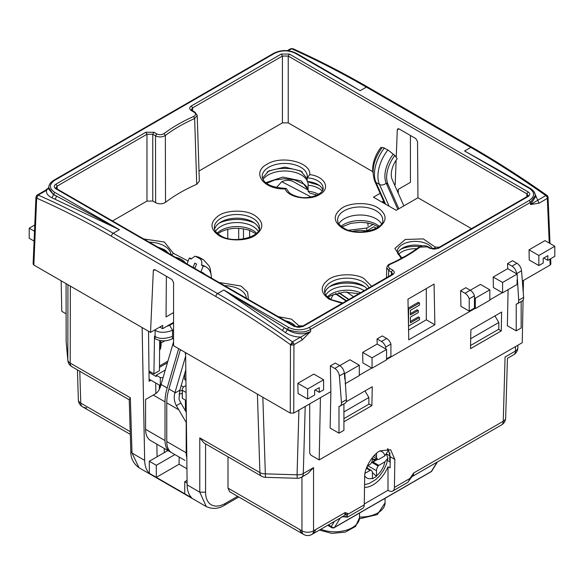 <?xml version="1.0" encoding="UTF-8"?>
<svg xmlns="http://www.w3.org/2000/svg" width="584" height="584" viewBox="0 0 584 584"><rect width="100%" height="100%" fill="white"/><g stroke="black" fill="none" stroke-linecap="round" stroke-linejoin="round"><path stroke-width="0.88" d="M388.053 448.87L390.251 456.754L390.083 467.959L388.01 466.762L388.01 490.29L364.27 503.999M342.589 516.701L347.458 517.183L362.562 508.467A8.205 4.738 -120 0 0 364.255 504.824L364.686 476.821C364.139 468.667 372.577 454.381 380.031 450.848L390.616 449.746L394.85 459.404L394.426 487.406A8.205 4.738 60 0 1 392.725 491.049A8.205 4.738 60 0 1 388.623 490.64L388.01 490.29M358.204 513.818L342.947 522.622M347.56 513.832L348.648 513.84L345.166 512.562L345.626 514.628L347.56 513.832L347.458 517.183M412.282 476.15L413.618 473.033L410.034 478.398L412.282 476.15L407.807 482.34L392.725 491.049M343.925 411.91L368.869 397.507L368.869 404.208L343.925 418.611M368.869 397.507L364.971 390.944M505.094 356.919L503.247 421.29A8.205 4.738 1.7 0 0 505.649 418.071A8.205 4.738 1.7 0 0 505.649 417.991M398.281 189.369L398.237 193.187M185.61 352.663L187.128 484.888C187.238 490.567 188.763 494.867 191.705 497.787L156.315 477.354L156.315 465.295L149.314 461.25L149.358 473.332C146.38 470.39 144.81 466.069 144.657 460.367L142.131 327.566M174.886 454.578L156.315 465.295M187.106 483.07L184.741 481.705L187.077 480.362M156.855 444.168L157.089 456.761L167.922 450.556M157.089 456.761L149.314 461.25M148.533 331.259L149.102 381.308L150.971 380.228M155.687 382.951L155.892 393.521M164.279 452.658L164.279 448.454M130.341 397.784L129.239 399.558L130.809 451.454L132.013 453.067L130.341 397.784L70.211 363.073A8.205 4.913 0.1 0 1 67.817 359.853L67.948 284.736M130.809 451.454C130.663 458.177 133.407 463.616 139.05 467.769L132.013 453.067L144.657 460.367M327.704 525.301L331.778 527.651A2.46 1.423 -60 0 1 331.267 526.527A2.46 1.92 31.6 0 0 334.552 527.345L431.335 471.463L437.029 462.2L411.946 476.683M77.446 369.906L78.351 399.887A8.205 4.738 -1.7 0 0 80.753 403.106A8.205 4.738 120 0 0 82.454 406.749L130.29 434.365M389.886 452.907L389.667 460.309L390.192 460.615M387.513 460.535L390.17 462.075M386.951 454.169L389.798 455.819M368.467 507.883L383.732 499.079M237.615 496.327L225.526 503.306L224.679 505.124C218.759 508.898 212.642 509.394 206.327 506.605L199.779 492.188L205.575 492.188L205.575 443.884M199.779 437.876L259.902 472.587A8.205 4.738 -60 0 0 261.603 476.23L204.013 442.979L199.779 437.876L199.779 492.188L187.128 484.888M149.358 473.332L156.315 477.354L179.076 464.214L186.946 468.762M179.127 457.031L179.076 464.214M184.741 481.705L184.741 493.765M313.55 467.623L307.892 473.551L301.585 477.186A8.205 4.738 -120 0 0 303.286 473.551L313.55 467.623L313.55 530.812A8.205 4.738 60 0 1 311.849 534.448A8.205 8.205 0 0 1 303.643 534.448A8.205 4.738 -60 0 1 301.95 530.812A8.205 4.898 0 0 0 313.55 530.812L345.166 512.555A8.205 4.738 -120 0 1 343.465 516.198L311.849 534.448M342.516 516.577C346.078 517.066 347.115 516.417 345.626 514.628M364.526 487.377A25.433 14.688 120 0 0 388.01 466.762M342.465 516.774L341.852 516.76M303.643 534.448L229.629 491.713L228.001 488.114L228.001 456.827M411.085 477.157L407.822 482.333M470.704 338.713L498.816 322.485L494.925 315.922M498.816 322.485L498.816 329.186L470.565 345.494M66.153 341.034A8.205 4.577 -0.1 0 0 66.145 341.268A8.205 4.577 -0.1 0 0 66.153 341.501L67.817 359.853A8.205 6.687 -5.2 0 0 67.839 360.35L67.839 360.35A8.205 8.205 0 0 0 71.912 366.708A8.205 4.738 -60 0 1 70.211 363.073L70.343 286.116M505.189 356.977L515.453 351.057A8.205 4.891 0.1 0 0 517.855 347.604L517.862 345.232M301.585 477.186A8.205 8.205 0 0 1 297.234 478.281L297.059 474.814A8.205 4.745 1.6 0 0 303.286 473.551L305.213 406.457M257.405 394.112L259.902 472.587A8.205 4.723 -1.8 0 0 265.275 473.85L297.059 474.814L298.92 410.092M297.234 478.281L265.457 477.325L262.837 397.251M66.175 341.998L66.175 341.998A8.205 6.687 -5.2 0 1 66.153 341.501L66.072 283.649L66.145 341.268A8.205 8.205 0 0 0 66.175 341.998L67.839 360.35M217.81 233.797L220.796 231.863C229.621 227.731 239.177 227.22 249.448 230.33L255.967 233.797M322.149 191.063A19.279 11.133 0 0 0 318.689 188.34A19.279 11.133 0 0 0 308.096 185.223A23.382 13.498 0 0 0 308.133 184.493A23.382 13.498 0 0 0 307.6 181.631M307.184 180.69A23.382 13.498 0 0 0 301.286 174.945A23.382 13.498 0 0 0 262.997 179.536M318.543 194.289A19.279 11.133 0 0 0 308.096 191.253L308.096 185.223M258.216 231.322A22.564 13.023 0 0 0 252.843 226.358A22.564 13.023 0 0 0 215.562 231.322M364.117 290.649A22.564 13.023 0 0 0 363.065 289.993A22.564 13.023 0 0 0 325.784 294.957M416.801 248.755A19.279 11.133 0 0 0 398.186 254.704M308.096 191.253L309.827 193.158L317.105 195.056M306.943 189.406L306.958 187.048M368.628 223.146L368 223.511L366.781 222.811M368 223.511L368 225.855M173.579 329.726L172.572 330.31C165.089 332.975 159.293 332.953 155.169 330.252L155.074 336.391C159.198 339.092 164.995 339.092 172.484 336.391L172.572 330.31L169.674 325.288L166.564 326.412M185.639 355.181L185.121 352.378M172.484 336.391L172.484 338.735C166.681 341.56 160.877 341.56 155.074 338.735L155.074 336.391L154.497 336.055L153.928 373.899L148.986 371.044L149.869 371.555L149.869 372.891L156.249 376.578L156.249 375.235L160.308 377.578A8.205 4.738 0 0 0 163.104 377.534M346.531 291.934L353.576 296.738M154.497 336.055L154.497 338.399L155.074 338.735M172.484 338.735L173.579 338.099M159.607 349.765L160.6 346.129A1.643 0.949 0 0 0 161.082 345.465L160.615 348.349L159.6 350.312M160.6 346.129L160.6 343.721L161.082 343.049L161.082 345.465M160.6 343.721L159.666 341.268M159.673 340.406L159.447 370.709L153.928 373.899M165.308 370.008L156.249 375.235M184.675 373.665L184.675 379.593L185.931 380.315M185.909 378.877L184.675 379.593M167.433 362.752L159.468 367.351M151.03 372.22L149.869 372.891M182.274 389.637L182.274 397.675A8.205 4.738 0 0 0 182.354 398.346L182.354 390.309A8.205 4.738 180 0 1 182.274 389.637A8.205 4.738 180 0 1 184.675 386.287L185.989 385.535M182.354 390.309L186.07 392.455M160.308 377.578L160.308 385.623A8.205 4.738 0 0 0 160.731 385.652M181.179 385.608L183.632 387.024M159.483 366L167.9 361.138M186.165 400.544L182.354 398.346M164.863 340.786L161.082 342.976M160.308 385.623L149.073 379.133M333.179 294.489L330.851 299.366M346.531 300.804L335.837 293.54M335.304 293.708L346.122 301.037M376.184 228.329L373.862 226.804L366.642 230.972A22.564 13.906 3.6 0 0 352.882 231.315M356.649 231.826L359.328 231.972M376.351 228.234L373.862 226.804M366.642 230.972L366.825 228.045L373.147 224.395M348.597 230.22L366.825 228.045M311.141 196.976L281.831 181.712C285.693 179.865 289.584 179.857 293.489 181.675A1969.036 1136.829 60 0 1 308.096 190.077M315.725 194.538A1969.036 1136.829 60 0 1 316.835 195.187M281.641 181.821L276.436 187.566M194.822 268.472L196.538 264.056L194.793 263.048L193.078 267.472M193.26 267.574A18.053 10.424 -60 0 1 194.947 268.144M201.086 272.093A18.053 10.424 -60 0 1 203.049 272.816A18.053 10.424 -60 0 1 204.656 274.151M163.739 448.147A24.616 14.213 -60 0 1 163.695 448.118L170.119 451.826A24.616 14.213 -60 0 1 165.024 440.562L165.024 401.85L153.249 395.054L145.584 399.478L145.584 429.342L165.024 440.562M170.119 451.826L150.687 440.606A24.616 14.213 -60 0 1 145.584 429.342M183.179 459.367A24.616 14.213 -60 0 1 183.128 459.338L163.695 448.118M180.419 349.67L168.9 388.988A41.019 23.681 120 0 0 166.761 402.858L166.761 441.562A24.616 14.213 120 0 0 171.857 452.834L184.865 460.345A24.616 14.213 120 0 0 184.916 460.374M186.413 422.801L176.339 405.646C174.214 401.536 173.703 397.361 174.813 393.134A41.019 23.681 -60 0 1 174.996 392.506L185.654 356.123M186.814 457.746A24.616 14.213 -60 0 1 186.194 452.782L186.194 422.925M178.682 348.663L167.163 387.988A41.019 23.681 120 0 0 165.024 401.85M185.807 369.796L179.821 390.243L178.996 399.054A16.41 9.475 -120 0 0 180.894 403.018L186.296 412.384M173.579 341.771L161.067 384.469A41.019 23.681 120 0 0 160.892 385.097C159.768 389.294 158.008 392.156 155.621 393.689L153.249 395.054M200.911 271.991L203.203 266.07A24.616 14.213 -60 0 1 206.334 267.129A24.616 14.213 -60 0 1 211.43 278.064M191.245 258.537A24.616 14.213 120 0 0 189.282 258.033L191.026 259.041L195.063 256.164L199.721 258.573C201.736 260.055 202.312 262.223 201.465 265.07L203.203 266.07M189.282 258.033L186.989 263.953M206.334 267.129L204.59 266.129A24.616 14.213 120 0 0 201.465 265.07M403.858 205.889L392.214 179.58A18.053 10.424 -60 0 1 391.273 174.572A18.053 10.424 -60 0 1 397.178 158.731L394.857 155.424L387.893 149.935L382.316 147.321C373.694 159.133 371.161 170.382 374.709 181.055A4.92 3.701 156.1 0 0 375.986 182.434A29.536 17.053 -60 0 1 374.446 174.236A29.536 17.053 -60 0 1 384.418 147.92M398.85 208.787L387.915 184.084A24.616 14.213 -60 0 1 386.63 177.251A24.616 14.213 -60 0 1 394.857 155.424M393.112 154.417A24.616 14.213 120 0 0 384.892 176.244A24.616 14.213 120 0 0 386.177 183.077L387.915 184.084M381.856 147.92L380.936 147.387A24.616 14.213 120 0 0 372.709 169.207A24.616 14.213 120 0 0 373.008 172.776M397.821 209.379L386.177 183.077A4.92 3.701 -23.9 0 1 379.469 184.449L389.112 206.225M182.274 390.2A11.483 6.628 180 0 1 179.617 390.988M182.274 393.434A16.41 9.475 180 0 1 179.054 394.025M160.082 387.55A16.41 9.475 180 0 1 159.352 385.068L159.344 389.258M376.505 453.352L376.505 456.666A5.745 3.314 120 0 0 377.695 459.294A5.745 3.314 120 0 0 378.125 459.477A1.643 0.949 120 0 0 378.826 459.345L384.885 455.841L387.951 451.038L387.484 448.804M375.928 458.272L375.928 459.674L374.767 460.345L372.446 459.009A5.745 3.314 120 0 1 370.818 463.696A1.643 0.949 120 0 1 370.125 464.368L367.256 466.025M375.928 459.674L372.446 458.849M374.767 460.345A5.745 3.314 -60 0 0 372.329 462.689A1.643 0.949 -60 0 1 373.023 462.024L378.826 465.368A1.643 0.949 120 0 0 378.125 466.039A5.745 3.314 120 0 0 376.505 470.733L376.49 476.413L372.431 478.756L372.446 473.076A5.745 3.314 120 0 0 371.256 470.449A5.745 3.314 120 0 0 370.818 470.259A1.643 0.949 120 0 0 370.125 470.397L366.372 468.229M373.023 462.024L377.724 459.309M386.571 454.578L387.966 458.053L384.885 461.871L378.826 465.368M365.015 473.347L370.125 470.397M367.219 466.098L367.219 467.645L368.511 468.857M372.417 472.558L376.49 476.413M367.219 467.645L366.81 467.879M372.446 457.527L372.446 459.009M342.472 228.198C333.048 221.577 332.88 214.868 341.976 208.065C349.714 202.538 368.132 202.049 376.833 207.203L377.863 207.765C387.287 214.386 387.447 221.102 378.352 227.906C370.621 233.432 352.196 233.921 343.502 228.76L342.472 228.198M219.117 282.503L240.498 285.919L241.528 286.481L247.645 292.241L248.412 299.417M219.19 235.732C209.766 229.118 209.605 222.402 218.701 215.598C226.431 210.072 244.857 209.583 253.551 214.744L254.58 215.306C264.004 221.92 264.172 228.636 255.077 235.44C247.339 240.966 228.921 241.455 220.219 236.294L219.19 235.732M342.166 303.322L329.42 299.373C319.995 292.752 319.828 286.043 328.923 279.232C336.661 273.714 355.079 273.224 363.781 278.378L371.65 286.299M290.263 413.085L290.46 344.684C265.727 327.003 240.863 310.958 215.89 296.541L111.464 236.25A2.46 1.423 -60 0 1 113.208 233.286C88.162 218.832 63.16 206.101 38.208 195.093L36.668 198.151A2.46 1.416 -177.6 0 1 36.617 198.122A2.46 1.416 -177.6 0 1 35.945 197.1L33.12 264.004L33.843 265.041L150.526 332.406L153.322 270.728L153.862 269.633L155.103 269.75L171.878 279.437L173.579 282.422L173.579 345.721L290.263 413.085L293.737 413.085L330.873 391.645L330.369 365.905L335.296 363.058L339.698 365.599A6.563 3.789 60 0 1 344.319 373.118L344.794 373.563L359.299 365.19L359.299 375.57L345.144 383.739M215.89 296.541A2.46 1.423 -60 0 1 217.628 293.577L223.833 289.993L284.255 327.558L282.349 330.471L223.833 289.993L288.547 327.354L287.394 329.719C295.416 334.428 303.162 335.012 310.637 331.478L302.271 339.881L300.731 337.041L292.401 341.844A2.46 1.423 60 0 1 293.489 343.115A2.46 1.423 60 0 1 293.942 344.691A2.46 1.351 -179.8 0 1 290.511 344.706A2.46 1.351 -179.8 0 1 290.46 344.684L292.401 341.844C267.596 324.127 242.674 308.038 217.628 293.577L113.208 233.286L119.413 229.702L55.093 199.261L56.67 196.158L119.413 229.702L54.699 192.348L53.538 194.355L56.67 196.158L53.531 194.698L51.961 197.808C47.837 195.786 46.026 193.282 46.538 190.282L48.727 187.829M546.88 196.823L547.755 196.261L548.055 197.334A2.46 1.423 177.6 0 1 547.332 198.392A2.46 1.423 -120 0 0 546.88 196.823A2.46 1.423 -120 0 0 545.792 195.552L547.011 195.428C522.067 177.799 497.072 161.753 472.025 147.292A2.46 1.423 120 0 0 470.792 147.409C495.838 161.87 520.84 177.923 545.792 195.552L530.506 204.539L535.294 197.18L535.265 195.596L530.462 202.392L530.506 204.539L539.01 203.203L534.178 192.026M169.075 253.609L164.374 249.638L157.483 246.915M381.491 223.781A22.564 13.023 0 0 0 376.118 218.817A22.564 13.023 0 0 0 338.837 223.781M422.174 245.864A18.053 10.424 0 0 0 402.515 248.127A18.053 10.424 0 0 0 397.558 253.514M307.184 178.762L300.702 170.922L284.744 167.112L268.793 170.922L262.442 178.178M285.094 188.887C263.523 189.727 250.967 172.565 267.056 164.228C281.495 154.942 311.221 162.184 309.768 174.638C324.66 176.332 331.281 188.493 319.558 194.538C309.097 201.305 288.029 197.487 285.094 188.887L286.24 188.413C271.086 187.53 263.07 183.544 262.187 176.448A22.564 13.023 180 0 1 276.115 164.418A22.564 13.023 180 0 1 300.702 167.243A22.564 13.023 180 0 1 307.308 176.448L307.184 181.507L312.579 183.434A23.382 13.498 0 0 1 319.455 185.581M322.769 189.873A18.053 10.424 0 0 0 317.813 184.493A18.053 10.424 0 0 0 307.184 181.507M259.194 229.257A22.564 13.023 0 0 0 252.843 222L252.843 222A22.564 13.023 0 0 0 220.934 222A22.564 13.023 0 0 0 214.583 229.257M367.168 288.883A22.564 13.023 0 0 0 363.065 285.642L363.065 285.642A22.564 13.023 0 0 0 331.157 285.642A22.564 13.023 0 0 0 324.806 292.898M166.06 250.726A27.893 16.104 0 0 0 160.578 248.704M419.859 246.616A23.382 13.498 0 0 0 400.872 249.215M302.388 172.017A27.893 16.104 0 0 0 267.114 172.01M254.529 223.088A27.893 16.104 0 0 0 219.248 223.088M364.752 286.729A27.893 16.104 0 0 0 329.471 286.729M143.708 238.966L164.359 242.017L173.441 253.346L188.121 261.026M167.112 276.677L166.36 276.641M401.223 258.427L394.915 248.397L405.259 239.469L423.298 238.9L435.241 247.083L439.307 247.236M278.305 316.674L291.474 319.134L298.906 325.792L302.972 325.945M471.485 228.658L417.954 197.757L396.193 210.313L373.446 197.18L380.14 193.319M394.601 184.967L395.2 184.624L394.185 184.033M372.855 171.718L288.226 122.859L282.43 122.859L199.005 171.024M196.728 184.318L199.334 181.222L197.209 115.457L194.647 118.545L196.728 184.318A158.344 91.418 0 0 0 165.528 202.334L165.345 135.459C162.257 137.298 158.979 137.422 155.505 135.831L155.643 202.728C159.147 204.32 162.447 204.181 165.528 202.334M155.643 202.728L152.767 201.071L146.971 201.071L112.515 220.956M166.367 276.247L166.046 316.922L173.579 312.571M173.441 253.346L171.455 254.989M435.241 247.083L433.613 249.091M286.24 188.413L288.693 191.997C288.971 192.165 290.014 194.472 297.92 196.757C310.06 200.166 324.522 193.056 323.105 188.172A18.053 10.424 180 0 0 317.813 180.806A18.053 10.424 180 0 0 307.184 177.828L309.768 174.638M298.906 325.792L297.599 327.244M173.579 322.361L162.629 328.683L162.71 325.376L150.526 332.406M396.237 157.388L397.281 129.882L397.806 128.794L399.047 128.911L415.823 138.598L417.538 141.576L417.954 197.757M395.2 184.624L396.127 160.198M410.421 135.473L410.421 182.354L398.237 189.391L398.047 192.764M383.593 201.108L381.921 202.071M388.513 276.56L388.71 270.472L386.791 267.713L386.469 277.743M390.353 264.224C401.507 259.267 411.37 253.573 419.954 247.134L418.969 247.163C410.494 253.522 400.734 259.157 389.689 264.063L390.353 264.224C387.988 265.559 387.827 266.983 389.871 268.487L388.71 270.472L391.448 272.049L392.652 273.757L391.791 274.67L392.609 274.757C394.835 273.195 394.835 271.626 392.609 270.063L391.448 272.049L391.36 274.918M146.971 201.071L146.971 134.254L145.81 132.261L55.933 184.157C53.706 185.719 53.706 187.281 55.933 188.844L56.75 188.763L55.889 187.844L57.093 186.143L57.181 189.004M162.629 328.683L159.804 327.047M111.464 236.25C86.49 221.832 61.554 209.13 36.668 198.151L33.843 265.041M55.933 184.157L57.093 186.143L146.971 134.254L152.767 134.254L152.767 201.071M282.43 122.859L282.43 56.042L288.226 56.042L288.226 122.859M145.81 132.261L153.928 132.261L156.665 133.845C159.264 135.028 161.732 134.933 164.046 133.568L165.345 135.459A159.746 92.228 180 0 1 194.647 118.545L193.647 116.479C196.012 115.136 196.173 113.719 194.129 112.216L191.391 110.632L192.209 110.551L191.348 109.639L192.552 107.93L192.64 110.799M526.819 196.713L526.907 193.844L528.111 195.552L527.25 196.465L528.067 196.545C530.294 194.983 530.294 193.421 528.067 191.859L289.387 54.056L288.226 56.042L526.907 193.844L528.067 191.859M522.351 281.094L550.157 265.041L550.88 264.004L550.654 258.727M302.731 326.646L295.431 326.565C297.533 327.493 299.694 327.493 301.913 326.565L302.731 326.646L392.609 274.757M191.391 110.632C189.165 109.069 189.165 107.507 191.391 105.945L192.552 107.93L282.43 56.042L281.269 54.056L289.387 54.056M527.25 196.465L437.372 248.353L438.19 248.434L430.072 248.434L427.335 246.857L428.16 246.776C425.298 245.265 422.232 245.389 418.969 247.163M288.547 327.354C295.504 330.661 302.468 330.661 309.432 327.354L529.301 200.414C535.024 196.399 535.024 192.377 529.301 188.355L464.587 150.993L523.067 184.201M307.396 59.685L360.167 90.71L295.453 53.348C288.496 50.041 281.532 50.041 274.568 53.348L54.699 180.288C48.976 184.303 48.976 188.325 54.699 192.348M309.695 403.873L309.695 452.439A2.46 1.423 60 0 0 311.433 455.454L319.192 459.929L320.426 397.675M529.038 249.835L529.235 259.997L538.849 265.545L543.2 263.034L543.2 258.34L547.836 255.661L547.836 260.354L554.8 256.332L554.8 246.287L544.989 240.623L529.038 249.835L538.849 255.493L538.849 265.545M307.666 388.966L307.666 399.018L298.052 393.47L297.855 383.308L313.805 374.096L323.616 379.761L307.666 388.966L297.855 383.308M362.664 352.393L372.059 357.817L372.059 368.205L362.868 362.898L362.664 352.393L377.169 344.02L377.067 338.939L382.294 335.924L386.688 338.464A6.563 3.789 60 0 1 390.915 344.042L390.915 356.313L386.564 358.824M470.281 290.263L480.435 284.401L489.823 289.825L489.823 300.212L475.325 308.586L474.449 308.082L474.449 295.811A6.563 3.789 60 0 0 470.229 290.233L465.828 287.693L460.608 290.708L465.01 293.248L470.229 290.233M465.01 293.248A6.563 3.789 -120 0 1 469.229 298.826L469.229 311.097L460.915 306.293L460.608 290.708M407.975 299.176L434.08 284.101L434.868 324.755L408.764 339.822L407.975 299.176M493.195 277.035L502.59 282.459L502.59 292.839L493.4 287.54L493.195 277.035L507.7 268.662L507.598 263.581L512.533 260.734L516.928 263.274A6.563 3.789 60 0 1 521.548 270.793L523.622 297.387A6.563 3.789 60 0 1 522.286 300.906L517.351 303.753A6.563 3.789 -120 0 0 518.694 300.234L517.088 274.086L507.7 268.662M339.749 365.628L349.904 359.766L359.299 365.19M359.299 375.235L371.767 368.037M386.564 359.496L475.033 308.418M489.823 299.877L502.298 292.672M295.453 53.348L296.278 53.268L327.639 71.372L360.167 90.71L366.372 87.125A2.46 1.423 120 0 1 367.599 87.001C342.553 72.54 317.623 59.765 292.803 48.662L291.599 48.793C316.404 59.889 341.326 72.664 366.372 87.125L470.792 147.409L464.587 150.993L498.882 170.236M48.735 187.522L53.531 194.698L48.706 189.092L48.735 187.522C48.815 184.675 50.531 182.237 53.874 180.208L54.699 180.288M309.432 327.354L310.593 329.332L310.637 331.478L300.731 337.041C295.219 337.07 290.138 335.596 285.481 332.624L287.394 329.719L284.255 327.558L287.386 329.361C297.322 332.96 305.052 332.946 310.593 329.332L530.462 202.392L529.301 200.414M368.869 403.873L371.884 405.617L343.925 421.757M371.884 405.617L372.256 386.739L346.173 401.799M498.524 329.347L501.254 330.924L501.627 312.046L470.879 329.799L470.507 348.677L501.254 330.924M319.192 459.929L522.235 342.706L523.082 300.139M523.235 292.409L523.476 280.451M66.102 313.812L61.765 311.308L61.174 280.824M377.169 344.02L386.564 349.444L372.059 357.817M372.059 368.205L386.564 359.832L386.564 349.444M377.067 338.939L381.469 341.479L386.688 338.464M385.688 348.94L385.688 347.057A6.563 3.789 -120 0 0 381.469 341.479M307.666 399.018L314.623 394.996L314.623 390.309L319.266 387.63L319.266 392.317L323.616 389.805L323.616 379.761M474.449 297.701L475.325 298.198L489.823 289.825M469.229 311.097L474.449 308.082M434.868 324.755L426.298 319.806L426.298 288.598M408.574 330.04L426.298 319.806M554.8 246.287L538.849 255.493M543.777 258.011L547.836 260.354M502.59 282.459L517.088 274.086M502.59 292.839L517.088 284.466L517.088 279.714M344.794 373.563L346.392 399.711A6.563 3.789 60 0 1 345.056 403.23L340.122 406.077A6.563 3.789 -120 0 1 338.99 406.384L338.99 433.182L330.142 428.072L330.873 391.645M517.351 303.753A6.563 3.789 -120 0 1 516.219 304.06L516.219 330.858L507.372 325.748L508.095 289.664M330.369 365.905L334.763 368.446L339.698 365.599M340.122 406.077A6.563 3.789 -120 0 0 341.465 402.559L339.384 375.965A6.563 3.789 -120 0 0 334.763 368.446M521.154 301.563L521.154 328.011L516.219 330.858M507.598 263.581L512 266.122L516.928 263.274M34.091 241.068L29.2 238.25L29.2 228.198L34.507 231.264M34.77 224.986L29.2 228.198M48.727 187.712L45.501 190.26L46.538 190.282L38.208 195.093A2.46 1.423 -120 0 0 37.179 195.071A2.46 1.423 -120 0 0 37.12 195.107A2.46 2.007 55.4 0 0 37.011 195.173A2.46 2.007 55.4 0 0 36.617 198.122M390.915 344.042L385.688 347.057M475.325 298.198L475.325 308.586M469.229 298.826L474.449 295.811M410.421 321.477L418.326 316.915L419.487 317.579L410.421 322.813L410.421 317.112L418.275 312.579L418.275 310.44L410.421 314.973L410.421 310.345L419.487 305.111L419.487 302.972L418.326 302.3L408.15 308.177M410.421 313.637L417.115 309.768L418.275 310.44M516.628 273.823L516.621 273.641A6.563 3.789 -120 0 0 512 266.122M338.99 433.182L343.925 430.335L343.925 403.887M344.334 373.293L344.794 379.191M408.165 309.002L408.61 309.25L419.487 302.972M408.493 325.938L408.61 309.25M419.487 317.579L419.487 319.718L408.61 326.003M315.207 389.973L319.266 392.317M130.21 431.664L80.753 403.106L79.789 371.256M394.85 459.404L390.251 456.754M320.864 529.25A24.616 14.213 0 0 0 346.319 530.184A24.616 14.213 0 0 0 359.54 517.585L359.54 513.044M348.648 513.84L364.255 504.824M394.426 487.406L410.034 478.398M413.618 473.033L503.247 421.29A8.205 4.738 -120 0 1 501.546 424.926L411.961 476.654A8.205 4.738 60 0 0 413.618 473.033M501.546 424.926A8.205 8.205 0 0 0 505.649 418.071L507.452 358.335L513.752 354.692A8.205 4.738 -120 0 0 515.453 351.057L515.46 346.619M328.42 524.885L331.267 526.527L334.391 521.432M359.54 517.052A24.616 14.213 0 0 0 385.068 502.846L377.352 514.577L359.474 518.782M431.029 471.77A2.46 1.423 -120 0 0 431.335 471.463A2.46 1.92 31.6 0 0 431.89 470.93A2.46 2.46 0 0 1 431.029 471.77L334.238 527.651A2.46 1.423 60 0 0 334.552 527.345L340.246 518.074A2.46 1.92 -148.4 0 1 340.027 518.183M225.526 503.306A28.718 16.286 -59.1 0 1 205.575 492.188M301.95 476.982L301.95 530.812L228.001 488.114M256.588 233.235A22.564 13.023 0 0 0 252.843 230.373A22.564 13.023 0 0 0 221.65 229.979A22.564 13.023 0 0 0 217.19 233.235M360.496 292.737A22.564 13.023 0 0 0 331.873 293.621A22.564 13.023 0 0 0 327.412 296.876M379.242 226.256A23.382 13.498 0 0 0 377.381 224.928A23.382 13.498 0 0 0 376.702 224.512A23.382 13.498 0 0 0 341.085 226.256M308.096 189.8L301.286 180.974L282.773 177.069L265.669 182.719M404.281 256.734A19.279 11.133 0 0 0 401.792 257.924M155.213 329.704L155.169 330.252L154.716 329.989M227.76 229.322L227.76 238.454M238.695 239.477L238.695 228.337M243.492 238.973L243.492 228.826M249.609 230.381L249.609 237.359M383.827 201.641L382.498 202.407M173.579 323.032L169.674 325.288M185.836 372.22L184.945 372.738M338.705 292.803L348.677 299.563M184.865 460.345L171.857 452.834M178.529 409.647L166.761 402.858M166.761 441.562L186.194 452.782M167.163 387.988L161.067 384.469M174.996 392.506L168.9 388.988M176.339 405.646L180.894 403.018M174.813 393.134L179.821 390.243M196.246 256.558A29.536 17.053 -60 0 1 200.093 257.843L203.575 259.851A29.536 17.053 120 0 0 199.721 258.573M387.893 149.935A29.536 17.053 120 0 0 377.928 176.244A29.536 17.053 120 0 0 379.469 184.449L375.986 182.434L385.63 204.218M185.398 410.829L185.398 400.106M384.885 455.841A15.177 8.76 120 0 0 379.724 451.031M372.329 462.689L378.125 466.039M376.505 470.733L367.803 465.704M370.818 470.259L366.54 467.791M364.73 475.69A15.177 8.76 120 0 0 372.446 478.208M376.505 475.865A15.177 8.76 120 0 0 384.885 461.871M374.322 455.403L376.505 456.666M337.603 219.993A22.564 13.023 180 0 1 350.947 208.101A22.564 13.023 180 0 1 375.191 210.276A22.564 13.023 180 0 1 376.118 210.78A22.564 13.023 180 0 1 382.724 219.993C384.929 228.556 358.24 236.841 344.626 228.585C336.457 223.358 338.056 221.467 337.603 219.993M224.628 285.685A22.564 13.023 180 0 1 238.863 288.985A22.564 13.023 180 0 1 239.79 289.489A22.564 13.023 180 0 1 246.382 298.241M214.328 227.526A22.564 13.023 180 0 1 227.665 215.642A22.564 13.023 180 0 1 251.916 217.81A22.564 13.023 180 0 1 252.843 218.321A22.564 13.023 180 0 1 259.449 227.526C261.647 236.097 234.958 244.375 221.351 236.118C213.182 230.899 214.773 229.001 214.328 227.526M342.844 302.928L331.573 299.753C326.763 297 324.427 294.139 324.551 291.168A22.564 13.023 180 0 1 337.895 279.276A22.564 13.023 180 0 1 362.138 281.452A22.564 13.023 180 0 1 363.065 281.955A22.564 13.023 180 0 1 368.935 287.868M293.489 343.115L290.511 344.706M175.229 257.164A18.053 10.424 180 0 1 181.485 259.515A18.053 10.424 180 0 1 185.559 263.128M149.212 242.141A22.564 13.023 180 0 1 164.374 245.952A22.564 13.023 180 0 1 170.966 254.704M401.96 258.026L397.229 251.813A18.053 10.424 180 0 1 408.369 242.185A18.053 10.424 180 0 1 428.043 244.441A18.053 10.424 180 0 1 432.642 248.966M285.452 320.806A18.053 10.424 180 0 1 291.708 323.156A18.053 10.424 180 0 1 295.76 326.733M307.308 176.448A22.564 13.023 180 0 1 307.257 177.317M153.322 270.728L155.059 269.72M397.281 129.882L399.003 128.882M55.933 188.844L294.613 326.646M193.647 116.479C182.493 121.428 172.63 127.13 164.046 133.568M281.269 54.056L191.391 105.945M438.19 248.434L528.067 196.545M419.954 247.134L427.335 246.857M389.871 268.487L392.609 270.063M550.157 265.041L549.909 259.157M549.23 243.068L547.332 198.392L539.01 203.203M302.271 339.881L293.942 344.691L293.737 413.085M156.665 133.845L155.505 135.831L152.767 134.254L153.928 132.261M197.209 115.457L194.947 112.135L194.129 112.216M437.372 248.353C435.16 249.295 432.999 249.295 430.89 248.353L430.072 248.434M274.568 53.348L273.75 53.261L53.874 180.208M529.301 188.355L530.119 188.274L498.765 170.17M55.093 199.261A924.012 533.477 -120 0 0 51.961 197.808M285.481 332.624A924.012 533.477 -120 0 0 282.349 330.471M288.233 50.742L291.599 48.793A2.46 1.423 -120 0 0 290.569 48.779A2.46 1.423 -120 0 0 290.511 48.808M339.384 375.965L344.319 373.118M341.465 402.559L346.392 399.711M523.622 297.387L518.694 300.234M521.548 270.793L516.621 273.641M319.419 530.082L331.902 533.411L345.312 532.097L355.583 526.418L359.54 517.585M385.068 498.305L385.068 502.846M331.778 527.651A2.46 2.46 0 0 0 334.238 527.651M224.679 505.124L238.768 496.991M206.327 506.605L139.05 467.762M437.401 461.966L431.89 470.93M86.717 407.844A8.205 8.205 0 0 1 78.351 399.887A8.205 8.205 0 0 0 82.454 406.749M261.603 476.23A8.205 8.205 0 0 0 265.457 477.325M513.752 354.692A8.205 8.205 0 0 0 517.855 347.604M129.246 399.814L71.912 366.708M299.862 529.608A8.205 8.205 0 0 0 315.63 529.608M328.033 297.431L331.018 295.497L344.319 292.029L358.853 293.686M378.41 226.921L373.023 224.351L367.38 222.906L360.576 222.3L350.853 223.329L341.925 226.921M308.096 189.931L306.739 186.741L304.264 184.274L294.351 179.857L284.298 178.755L274.568 180.003L266.508 183.376M161.082 343.049L160.629 340.582M339.07 292.723L348.933 299.417M195.071 256.157L200.093 257.843M203.575 259.851L209.211 266.092L210.233 268.757L211.123 274.838M384.739 203.699L374.709 181.055M366.555 467.733L371.256 470.449M373.161 456.673L377.695 459.294M387.966 458.053L386.484 464.127L383.724 470.135L379.68 475.821L375.906 479.486L369.241 483.457L364.562 484.662M45.501 190.26L37.011 195.173L35.945 197.1M547.755 196.261L547.011 195.428M301.913 326.565L391.791 274.67M56.75 188.763L295.431 326.565M389.689 264.063C388.199 264.603 387.236 265.822 386.791 267.713M548.055 197.334L550.011 243.521M367.599 87.001L472.025 147.292M428.16 246.776L430.89 248.353M192.209 110.551L194.947 112.135M273.75 53.261C281.254 49.662 288.766 49.662 296.278 53.268M530.119 188.274C533.623 190.537 535.338 192.983 535.265 195.603M292.803 48.662L290.569 48.779L287.328 50.647"/></g></svg>
